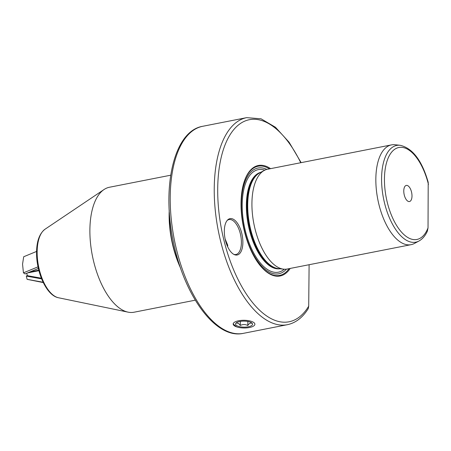 <?xml version="1.0" encoding="UTF-8"?>
<svg xmlns="http://www.w3.org/2000/svg" width="451" height="451" viewBox="0 0 451 451"><rect width="100%" height="100%" fill="white"/><g stroke="black" fill="none" stroke-linecap="round" stroke-linejoin="round"><path stroke-width="0.68" d="M227.625 246.635L227.755 245.259L225.122 238.929M242.869 242.587A18.53 8.721 -101.1 0 1 234.362 254.635A18.53 8.721 -101.1 0 1 224.322 231.042A18.53 8.721 -101.1 0 1 227.558 220.037A18.53 8.721 -101.1 0 1 237.547 223.375A18.53 8.721 -101.1 0 1 242.869 242.587M227.135 220.511A17.798 8.377 -101.1 0 1 229.063 219.569A17.798 8.377 -101.1 0 1 241.398 242.576A17.798 8.377 -101.1 0 1 235.929 254.494A17.798 8.377 -101.1 0 1 233.787 254.353M391.474 144.889L267.556 169.249A50.845 23.931 78.9 0 0 264.303 170.422A50.845 23.931 78.9 0 0 251.923 203.3A50.845 23.931 78.9 0 0 283.718 269.179A50.845 23.931 78.9 0 0 287.174 269.027L411.087 244.667A50.845 23.931 78.9 0 0 414.345 243.495L418.923 241.043A49.306 23.204 -101.1 0 1 393.886 226.65A49.306 23.204 -101.1 0 1 381.58 178.438A49.306 23.204 -101.1 0 1 400.093 145.278L394.929 144.737A50.845 23.931 78.9 0 0 391.474 144.889A50.845 23.931 78.9 0 0 375.841 178.934A50.845 23.931 78.9 0 0 411.087 244.667M403.775 190.92A8.219 3.867 78.9 0 0 408.223 201.377A8.219 3.867 78.9 0 0 411.994 196.038A8.219 3.867 78.9 0 0 409.638 187.52A8.219 3.867 78.9 0 0 405.207 186.037A8.219 3.867 78.9 0 0 403.775 190.92M270.589 168.651A56.313 26.502 78.9 0 0 242.373 188.839A56.313 26.502 78.9 0 0 241.043 203.198A56.313 26.502 78.9 0 0 256.45 260.43A56.313 26.502 78.9 0 0 290.207 268.435M301.138 162.648L289.102 142.24L275.488 127.272L261.056 118.793L246.669 117.649A105.506 49.655 78.9 0 0 218.301 230.754A105.506 49.655 78.9 0 0 287.372 324.697C295.715 322.922 302.677 317.555 308.275 308.591L308.704 306.184L309.11 264.72M233.116 323.891L236.6 326.862M400.093 145.278C412.569 148.154 421.939 160.488 428.208 182.277L428.027 227.885L427.368 231.188C425.27 235.788 422.457 239.075 418.923 241.043M170.698 175.208L109.469 187.244A63.687 29.975 78.9 0 0 103.995 189.555A63.687 29.975 78.9 0 0 89.896 229.238A63.687 29.975 78.9 0 0 128.095 312.154A63.687 29.975 78.9 0 0 134.043 312.222L195.266 300.18M169.401 212.985A63.174 29.732 78.9 0 0 169.384 213.825A63.174 29.732 78.9 0 0 179.769 265.707M169.238 210.329A63.687 29.975 78.9 0 0 169.131 213.661A63.687 29.975 78.9 0 0 180.62 268.227M36.576 251.432L23.7 256.749L22.55 264.139L23.446 272.849L38.014 266.834M38.792 270.2L29.918 271.947M38.369 268.458L25.121 273.926L23.446 272.849M26.733 273.261L27.325 275.657L26.305 276.085L27.099 279.327L43.279 282.574M27.534 272.928L38.916 270.69M43.116 282.236L27.099 279.327M41.627 278.87L26.305 276.085M27.325 275.657L41.357 278.205M251.004 322.448L251.54 323.232C250.316 322.758 249.07 323.514 247.802 325.498C245.338 324.258 242.847 324.235 240.315 325.436L238.455 323.333L236.572 323.108L237.13 322.307M236.674 325.583A8.518 3.022 0.6 0 1 236.177 322.905A8.518 3.022 0.6 0 1 243.489 321.112A8.518 3.022 0.6 0 1 251.421 322.685A8.518 3.022 0.6 0 1 251.934 323.063A8.518 3.022 0.6 0 1 247.791 326.879A8.518 3.022 0.6 0 1 236.674 325.583M238.624 320.757A10.841 3.845 -179.4 0 0 233.917 325.413A10.841 3.845 -179.4 0 0 249.471 327.511A10.841 3.845 -179.4 0 0 254.15 325.611A10.841 3.845 -179.4 0 0 251.1 321.27A10.841 3.845 -179.4 0 0 238.624 320.757M240.355 321.377L240.315 325.436M247.841 321.456L247.802 325.498M264.816 170.157A52.243 24.585 78.9 0 0 242.198 204.636A52.243 24.585 78.9 0 0 256.585 257.876A52.243 24.585 78.9 0 0 284.293 269.224M260.841 172.271A49.193 23.153 78.9 0 0 246.364 205.07A49.193 23.153 78.9 0 0 279.817 268.773M260.464 172.479A49.193 23.153 78.9 0 0 247.063 204.929A49.193 23.153 78.9 0 0 279.383 268.728M264.303 170.422L259.697 172.885A49.294 23.198 78.9 0 0 247.695 204.765A49.294 23.198 78.9 0 0 278.521 268.638L283.718 269.179M256.32 260.233A55.648 26.192 78.9 0 0 289.068 268.655M266.829 169.418A53.894 25.369 78.9 0 0 241.37 204.123A53.894 25.369 78.9 0 0 257.171 260.475A53.894 25.369 78.9 0 0 286.436 269.151M300.761 162.721A102.963 48.46 78.9 0 0 228.888 136.754A102.963 48.46 78.9 0 0 236.628 276.564A102.963 48.46 78.9 0 0 308.704 306.184M269.45 168.877A55.648 26.192 78.9 0 0 242.334 189.07M246.669 117.649L202.646 126.303A105.506 49.655 78.9 0 0 174.278 239.408A105.506 49.655 78.9 0 0 243.354 333.351L287.372 324.697M428.45 184.42A46.853 22.048 78.9 0 0 393.171 150.521A46.853 22.048 78.9 0 0 392.511 217.703A46.853 22.048 78.9 0 0 428.027 227.885M37.157 251.404A35.606 16.76 78.9 0 0 58.517 297.761C46.414 295.625 36.097 271.936 36.565 251.985C36.745 241.026 39.57 233.438 45.044 229.215A35.606 16.76 78.9 0 0 37.157 251.404M202.646 126.303C174.328 130.976 161.672 185.299 173.043 240.095C183.427 294.768 215.527 339.693 243.354 333.351M58.517 297.761L128.095 312.154M45.044 229.215L103.995 189.555"/></g></svg>
